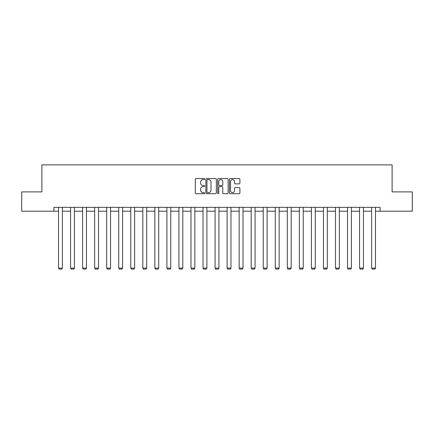 <?xml version="1.0" encoding="UTF-8"?>
<svg xmlns="http://www.w3.org/2000/svg" width="434" height="434" viewBox="0 0 434 434"><rect width="100%" height="100%" fill="white"/><g stroke="black" fill="none" stroke-linecap="round" stroke-linejoin="round"><path stroke-width="0.65" d="M204.647 179.068A0.532 0.532 0 0 0 204.121 178.537L196.07 178.537A0.759 0.759 0 0 0 195.311 179.296L195.311 192.935A0.759 0.759 0 0 0 196.07 193.694L204.121 193.694A0.532 0.532 0 0 0 204.647 193.163A0.532 0.532 0 0 0 204.121 192.631L203.079 192.631A2.425 2.425 0 0 1 200.654 190.206L200.654 189.072A2.425 2.425 0 0 1 203.079 186.647L204.121 186.647A0.532 0.532 0 0 0 204.647 186.115A0.532 0.532 0 0 0 204.121 185.584L203.079 185.584A2.425 2.425 0 0 1 200.654 183.159L200.654 182.025A2.425 2.425 0 0 1 203.079 179.6L204.121 179.6A0.532 0.532 0 0 0 204.647 179.068M239.145 183.88A0.759 0.759 0 0 0 239.904 183.121L239.904 179.296A0.759 0.759 0 0 0 239.145 178.537L230.204 178.537A0.759 0.759 0 0 0 229.445 179.296L229.445 192.935A0.759 0.759 0 0 0 230.204 193.694L239.145 193.694A0.759 0.759 0 0 0 239.904 192.935L239.904 188.313A0.759 0.759 0 0 0 239.145 187.553L235.32 187.553A0.759 0.759 0 0 0 234.561 188.313L234.561 190.602A2.029 2.029 0 0 1 232.532 192.631A2.029 2.029 0 0 1 230.508 190.602L230.508 181.624A2.029 2.029 0 0 1 232.532 179.6A2.029 2.029 0 0 1 234.561 181.624L234.561 183.121A0.759 0.759 0 0 0 235.32 183.88L239.145 183.88M53.93 211.201L21.7 211.201L21.7 191.904L41.886 191.904L41.886 164.887L392.114 164.887L392.114 191.904L412.3 191.904L412.3 211.201L380.07 211.201L380.07 207.343L53.93 207.343L53.93 211.201L58.519 211.201M216.338 179.296A0.759 0.759 0 0 0 215.579 178.537L206.638 178.537A0.759 0.759 0 0 0 205.879 179.296L205.879 192.935A0.759 0.759 0 0 0 206.638 193.694L215.579 193.694A0.759 0.759 0 0 0 216.338 192.935L216.338 179.296M218.421 178.537L227.362 178.537A0.759 0.759 0 0 1 228.121 179.296L228.121 192.935A0.759 0.759 0 0 1 227.362 193.694L223.537 193.694A0.759 0.759 0 0 1 222.778 192.935L222.778 187.401A0.759 0.759 0 0 0 222.018 186.647L219.479 186.647A0.759 0.759 0 0 0 218.725 187.401L218.725 193.163A0.532 0.532 0 0 1 218.194 193.694A0.532 0.532 0 0 1 217.662 193.163L217.662 179.296A0.759 0.759 0 0 1 218.421 178.537M62.382 211.201L70.563 211.201M74.426 211.201L82.606 211.201M86.464 211.201L94.65 211.201M98.507 211.201L106.688 211.201M110.551 211.201L118.732 211.201M122.594 211.201L130.775 211.201M134.632 211.201L142.819 211.201M146.676 211.201L154.857 211.201M158.719 211.201L166.9 211.201M170.763 211.201L178.944 211.201M182.801 211.201L190.987 211.201M194.844 211.201L203.031 211.201M206.888 211.201L215.069 211.201M218.931 211.201L227.112 211.201M230.969 211.201L239.156 211.201M243.013 211.201L251.199 211.201M255.056 211.201L263.237 211.201M267.1 211.201L275.281 211.201M279.143 211.201L287.324 211.201M291.181 211.201L299.368 211.201M303.225 211.201L311.406 211.201M315.268 211.201L323.449 211.201M327.312 211.201L335.493 211.201M339.35 211.201L347.536 211.201M351.394 211.201L359.574 211.201M363.437 211.201L371.618 211.201M375.481 211.201L380.07 211.201M207.474 179.6A0.532 0.532 0 0 0 206.942 180.126L206.942 192.099A0.532 0.532 0 0 0 207.474 192.631L208.57 192.631A2.425 2.425 0 0 0 210.995 190.206L210.995 182.025A2.425 2.425 0 0 0 208.57 179.6L207.474 179.6M222.778 181.662A2.029 2.029 0 0 0 220.749 179.638A2.029 2.029 0 0 0 218.725 181.662L218.725 184.824A0.759 0.759 0 0 0 219.479 185.584L222.018 185.584A0.759 0.759 0 0 0 222.778 184.824L222.778 181.662M62.382 207.343L62.382 268.109L58.519 268.109L58.519 207.343M62.382 268.109L61.802 269.113L59.1 269.113L58.519 268.109M74.426 207.343L74.426 268.109L70.563 268.109L70.563 207.343M74.426 268.109L73.845 269.113L71.143 269.113L70.563 268.109M86.464 207.343L86.464 268.109L82.606 268.109L82.606 207.343M86.464 268.109L85.889 269.113L83.187 269.113L82.606 268.109M98.507 207.343L98.507 268.109L94.65 268.109L94.65 207.343M98.507 268.109L97.927 269.113L95.225 269.113L94.65 268.109M110.551 207.343L110.551 268.109L106.688 268.109L106.688 207.343M110.551 268.109L109.97 269.113L107.269 269.113L106.688 268.109M122.594 207.343L122.594 268.109L118.732 268.109L118.732 207.343M122.594 268.109L122.014 269.113L119.312 269.113L118.732 268.109M134.632 207.343L134.632 268.109L130.775 268.109L130.775 207.343M134.632 268.109L134.057 269.113L131.356 269.113L130.775 268.109M146.676 207.343L146.676 268.109L142.819 268.109L142.819 207.343M146.676 268.109L146.095 269.113L143.394 269.113L142.819 268.109M158.719 207.343L158.719 268.109L154.857 268.109L154.857 207.343M158.719 268.109L158.139 269.113L155.437 269.113L154.857 268.109M170.763 207.343L170.763 268.109L166.9 268.109L166.9 207.343M170.763 268.109L170.182 269.113L167.481 269.113L166.9 268.109M182.801 207.343L182.801 268.109L178.944 268.109L178.944 207.343M182.801 268.109L182.226 269.113L179.524 269.113L178.944 268.109M194.844 207.343L194.844 268.109L190.987 268.109L190.987 207.343M194.844 268.109L194.264 269.113L191.562 269.113L190.987 268.109M206.888 207.343L206.888 268.109L203.031 268.109L203.031 207.343M206.888 268.109L206.307 269.113L203.606 269.113L203.031 268.109M218.931 207.343L218.931 268.109L215.069 268.109L215.069 207.343M218.931 268.109L218.351 269.113L215.649 269.113L215.069 268.109M230.969 207.343L230.969 268.109L227.112 268.109L227.112 207.343M230.969 268.109L230.394 269.113L227.693 269.113L227.112 268.109M243.013 207.343L243.013 268.109L239.156 268.109L239.156 207.343M243.013 268.109L242.438 269.113L239.736 269.113L239.156 268.109M255.056 207.343L255.056 268.109L251.199 268.109L251.199 207.343M255.056 268.109L254.476 269.113L251.774 269.113L251.199 268.109M267.1 207.343L267.1 268.109L263.237 268.109L263.237 207.343M267.1 268.109L266.519 269.113L263.818 269.113L263.237 268.109M279.143 207.343L279.143 268.109L275.281 268.109L275.281 207.343M279.143 268.109L278.563 269.113L275.861 269.113L275.281 268.109M291.181 207.343L291.181 268.109L287.324 268.109L287.324 207.343M291.181 268.109L290.606 269.113L287.905 269.113L287.324 268.109M303.225 207.343L303.225 268.109L299.368 268.109L299.368 207.343M303.225 268.109L302.644 269.113L299.943 269.113L299.368 268.109M315.268 207.343L315.268 268.109L311.406 268.109L311.406 207.343M315.268 268.109L314.688 269.113L311.986 269.113L311.406 268.109M327.312 207.343L327.312 268.109L323.449 268.109L323.449 207.343M327.312 268.109L326.731 269.113L324.03 269.113L323.449 268.109M339.35 207.343L339.35 268.109L335.493 268.109L335.493 207.343M339.35 268.109L338.775 269.113L336.073 269.113L335.493 268.109M351.394 207.343L351.394 268.109L347.536 268.109L347.536 207.343M351.394 268.109L350.813 269.113L348.111 269.113L347.536 268.109M363.437 207.343L363.437 268.109L359.574 268.109L359.574 207.343M363.437 268.109L362.857 269.113L360.155 269.113L359.574 268.109M375.481 207.343L375.481 268.109L371.618 268.109L371.618 207.343M375.481 268.109L374.9 269.113L372.198 269.113L371.618 268.109"/></g></svg>
